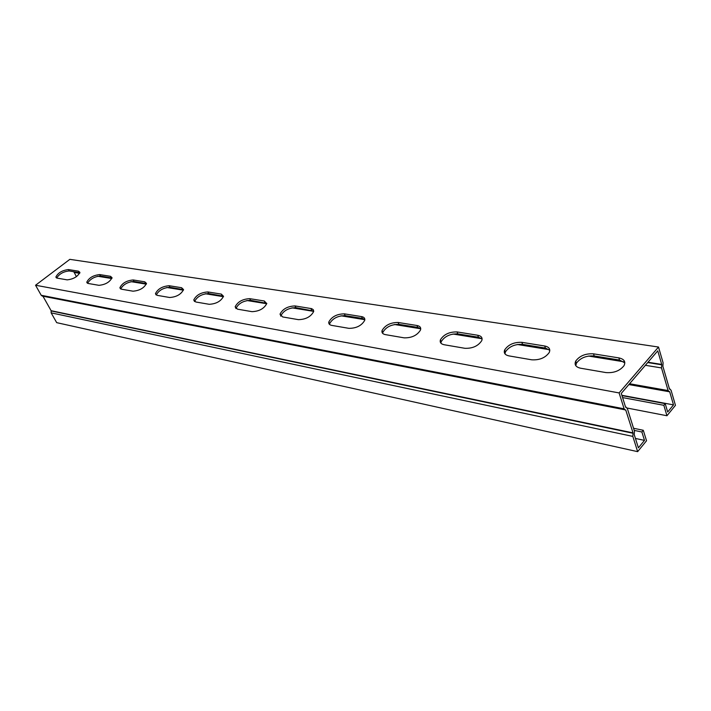 <?xml version="1.0" encoding="UTF-8"?>
<svg xmlns="http://www.w3.org/2000/svg" width="711" height="711" viewBox="0 0 711 711"><rect width="100%" height="100%" fill="white"/><g stroke="black" fill="none" stroke-linecap="round" stroke-linejoin="round"><path stroke-width="1.07" d="M622.578 397.582L663.852 405.306L666.945 415.748L627.173 408.043M666.945 415.748L675.45 405.332L671.051 390.188L669.469 388.926L662.874 366.298L663.096 362.806L658.51 347.039L69.847 259.346L35.55 285.244L41.22 295.287L42.278 296.078L625.733 409.963L633.039 432.883L632.826 436.403L637.643 451.654L56.684 322.652L51.148 312.858L632.826 436.403M637.643 451.654L646.539 440.758L643.286 430.279L641.882 431.986L644.495 440.385L635.447 438.447M621.956 395.609L665.212 403.661L667.682 412.016L673.513 404.888L669.7 391.823L668.109 390.561L661.506 367.925L661.719 364.432L657.755 350.852L621.272 393.423L625.573 407.101L627.306 408.381L634.461 431.168L634.256 434.679L638.398 447.832L644.495 440.385M621.858 395.298L673.513 404.888M634.221 430.395L641.882 431.986M633.554 428.262L643.286 430.279M658.51 347.039L619.103 392.925L35.55 285.244M508.96 355.891C504.979 355.011 503.548 353.029 504.659 349.945C508.285 344.577 514.026 342.035 521.865 342.338L544.706 345.999C549.079 346.924 550.598 349.074 549.265 352.46C545.417 357.793 539.587 360.246 531.784 359.819L508.96 355.891M385.406 334.623C382.669 334.063 381.549 332.695 382.065 330.526C385.184 325.158 390.543 322.474 398.133 322.474L416.975 325.505C419.988 326.091 421.17 327.575 420.53 329.966C417.233 335.343 411.785 337.974 404.204 337.858L385.406 334.623M282.64 316.937L280.036 314.084C282.765 308.912 287.768 306.192 295.065 305.934L311.685 308.663L313.355 309.783L313.649 311.578C310.787 316.795 305.694 319.488 298.389 319.648L282.64 316.937M195.818 301.997L193.774 299.971C196.218 295.092 200.929 292.417 207.888 291.945L221.334 294.105L223.512 296.3C220.961 301.242 216.197 303.908 209.203 304.299L195.818 301.997M121.501 289.208L119.892 287.733C122.141 283.182 126.567 280.587 133.179 279.956L144.76 281.814L146.484 283.405C144.155 288.017 139.667 290.612 133.019 291.19L121.501 289.208M57.173 278.134L55.885 277.032C58 272.811 62.186 270.322 68.443 269.567L78.521 271.184L79.899 272.357C77.721 276.65 73.482 279.147 67.181 279.858L57.173 278.134M88.217 283.476L86.778 282.214C88.955 277.823 93.257 275.281 99.691 274.579L110.489 276.312L112.027 277.672C109.778 282.134 105.415 284.676 98.945 285.324L88.217 283.476M157.273 295.367L155.46 293.643C157.798 288.924 162.357 286.284 169.147 285.724L181.607 287.724L183.545 289.59C181.118 294.372 176.488 297.011 169.671 297.5L157.273 295.367M237.483 309.169L235.172 306.77C237.75 301.731 242.602 299.029 249.73 298.664L264.288 300.993L266.749 303.597C264.048 308.69 259.124 311.374 251.978 311.658L237.483 309.169M331.77 325.398C329.469 324.936 328.491 323.789 328.82 321.976C331.726 316.688 336.907 313.978 344.355 313.844L361.579 316.608C364.094 317.088 365.143 318.324 364.725 320.323C361.65 325.647 356.389 328.322 348.941 328.349L331.77 325.398M444.206 344.746C440.918 344.044 439.656 342.4 440.42 339.814C443.78 334.41 449.325 331.788 457.049 331.93L477.739 335.254C481.365 335.983 482.707 337.778 481.765 340.622C478.201 346.008 472.575 348.577 464.878 348.301L444.206 344.746M580.603 368.218C575.777 367.107 574.15 364.734 575.723 361.081C579.634 355.793 585.571 353.385 593.516 353.838L618.854 357.9C624.178 359.064 625.902 361.65 624.027 365.65C619.876 370.858 613.851 373.168 605.95 372.582L580.603 368.218M549.799 350.292L545.408 348.061L522.585 344.364C514.746 344.062 509.014 346.595 505.397 351.972L504.988 353.882M394.445 324.5L420.734 328.775L417.73 327.389L398.898 324.34C391.308 324.332 385.949 327.016 382.838 332.384L382.696 333.388M313.711 311.062L295.847 307.659C288.55 307.907 283.547 310.627 280.827 315.8L280.792 316.182M223.521 296.229L208.67 293.545C201.728 293.999 197.027 296.674 194.574 301.553M146.466 283.618L133.952 281.449C127.678 281.956 123.261 284.462 120.692 288.95M79.872 272.757L69.207 270.962C63.519 271.504 59.351 273.851 56.684 278.01M112 277.992L100.464 276.028C94.492 276.552 90.199 278.979 87.586 283.298M183.536 289.679L169.929 287.271C163.334 287.759 158.775 290.346 156.26 295.021M266.767 303.339L250.512 300.318C243.384 300.682 238.532 303.384 235.963 308.423L235.954 308.583M364.841 319.506L362.343 318.421L345.128 315.64C337.681 315.764 332.508 318.475 329.602 323.763L329.522 324.429M482.102 338.978L478.476 337.227L457.786 333.877C450.072 333.717 444.535 336.347 441.175 341.751L440.927 343.173M624.845 362.886L619.53 360.059L594.2 355.962C586.264 355.5 580.336 357.909 576.425 363.197L575.777 365.676M619.103 392.925L624.125 408.825L625.165 409.998M76.397 276.677L73.846 271.718M42.944 296.203L51.121 310.698L51.148 312.858M663.852 405.306L665.212 403.661M669.158 391.725L669.7 391.823M647.997 362.237L661.719 364.432M41.22 295.287L624.125 408.825M521.865 342.338L522.585 344.364M544.706 345.999L545.408 348.061M398.133 322.474L398.898 324.34M416.975 325.505L417.73 327.389M295.065 305.934L295.847 307.659M310.876 308.476L311.649 310.218M207.888 291.945L208.67 293.545M221.334 294.105L222.116 295.723M133.179 279.956L133.952 281.449M144.76 281.814L145.533 283.325M68.443 269.567L69.207 270.962M78.521 271.184L79.294 272.597M99.691 274.579L100.464 276.028M110.489 276.312L111.254 277.77M169.147 285.724L169.929 287.271M181.607 287.724L182.389 289.288M249.73 298.664L250.512 300.318M264.288 300.993L265.061 302.673M344.355 313.844L345.128 315.64M361.579 316.608L362.343 318.421M457.049 331.93L457.786 333.877M477.739 335.254L478.476 337.227M593.516 353.838L594.2 355.962M618.854 357.9L619.53 360.059M647.721 362.557L661.692 364.805M74.068 272.402L79.676 273.317M97.647 276.232L111.831 278.543M130.975 281.654L146.333 284.151M166.756 287.475L183.429 290.186M205.301 293.741L223.441 296.691M246.921 300.513L266.723 303.73M291.999 307.836L313.684 311.365M341.004 315.808L364.832 319.683M452.978 334.019L481.854 338.712M517.359 344.488L549.221 349.67M588.504 356.051L623.849 361.801M645.366 365.303L661.506 367.925M629.564 383.736L668.109 390.561M51.121 310.929L633.012 433.257M51.121 310.698L633.039 432.883M625.413 410.016L625.858 410.105M504.659 349.945L505.397 351.972M382.065 330.526L382.838 332.384M280.036 314.084L280.827 315.8M193.774 299.971L194.556 301.535M119.892 287.733L120.461 288.817M55.885 277.032L56.302 277.797M86.778 282.214L87.266 283.111M155.46 293.643L156.127 294.941M235.172 306.77L235.963 308.423M328.82 321.976L329.602 323.763M440.42 339.814L441.175 341.751M575.723 361.081L576.425 363.197M625.564 407.074L626.258 407.207M628.853 384.571L669.104 391.717M669.469 388.926L670.055 389.033"/></g></svg>
